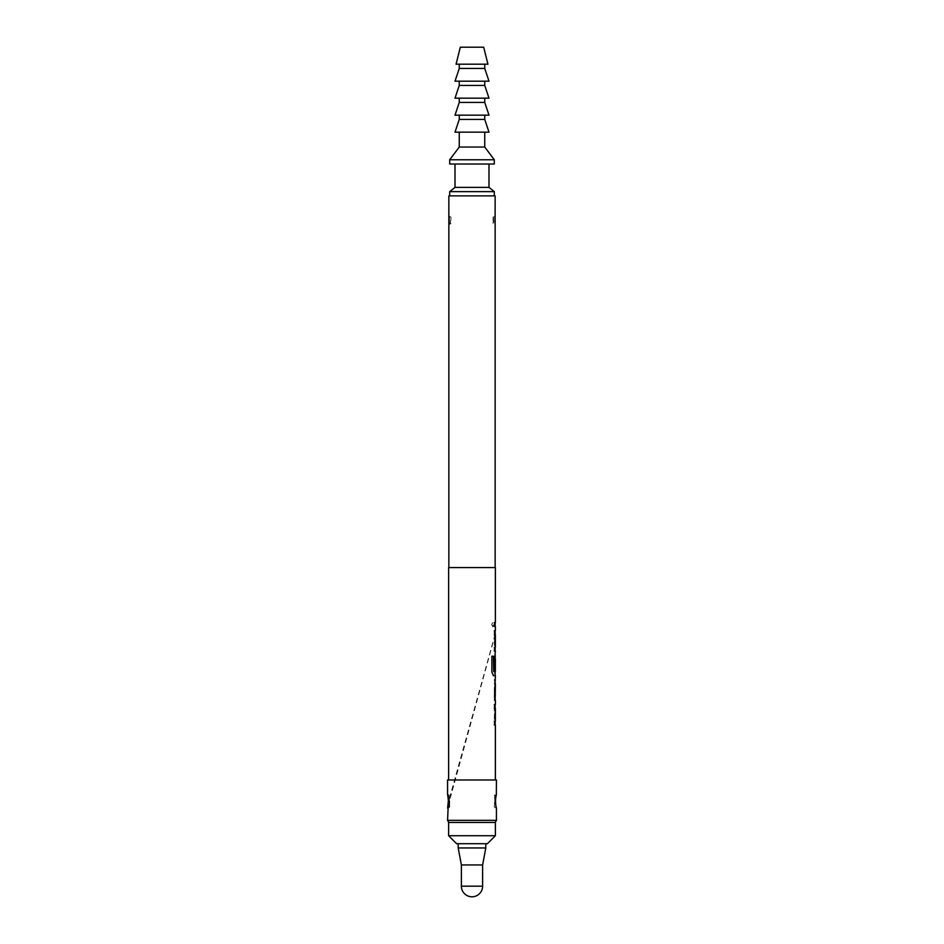 <?xml version="1.0" encoding="UTF-8"?>
<svg xmlns="http://www.w3.org/2000/svg" width="944" height="944" viewBox="0 0 944 944"><rect width="100%" height="100%" fill="white"/><g stroke="black" fill="none" stroke-linecap="round" stroke-linejoin="round"><path stroke-width="0.71" stroke-dasharray="4.72 3.54" d="M491.836 624.491L492.992 626.84L493.924 624.491L492.992 622.143L491.836 624.491M491.659 624.491L492.803 626.84L493.724 624.491L492.792 622.143L491.659 624.491M494.326 724.968L494.326 721.169L495.152 721.169L495.152 708.413L494.326 708.413L494.326 704.613L495.152 704.613L494.337 708.153L494.337 721.428L495.152 724.968L494.538 724.968M495.152 700.2L494.326 696.778L494.326 683.515L495.152 679.975L494.337 679.975L494.337 683.763L495.057 683.763M495.057 696.53L494.337 696.53L494.337 700.318L495.152 700.318M495.234 669.733L494.326 669.733L494.326 658.865L495.152 655.325L494.337 658.865L494.337 672.14L495.152 675.68M493.488 671.467L495.152 671.467L495.364 658.711M494.326 651.03L494.326 647.242L495.152 647.242L495.152 634.474L494.326 634.474L494.326 630.686L495.152 630.686L494.337 634.226L494.337 647.49L495.152 651.03L494.538 651.03M494.326 626.391L494.326 622.592L495.163 622.592L494.337 622.592L494.337 626.391L495.163 626.391L494.326 626.391L495.376 626.391M458.194 843.7L485.806 843.7L458.194 843.7M484.744 132.16L459.256 132.16L484.744 132.16M484.744 115.168L459.256 115.168L484.744 115.168M484.744 98.176L459.256 98.176L484.744 98.176M484.744 81.184L459.256 81.184L484.744 81.184M484.744 64.192L459.256 64.192L484.744 64.192M488.992 164.02L455.008 164.02L488.992 164.02M449.698 195.88L494.302 195.88L449.698 195.88M495.199 822.46L448.801 822.46L495.199 822.46M450.972 220.306L450.972 217.061L450.972 220.306M449.214 219.303L448.848 216.117M448.483 799.249L448.955 799.344C447.904 793.007 447.94 793.633 449.037 801.22L447.609 794.529M447.586 808.052L448.506 803.226L447.574 794.376M448.506 803.155L448.955 803.096C447.904 809.433 447.94 808.807 449.037 801.22L448.046 807.592L449.226 807.592L449.226 794.848L449.698 807.12M493.028 220.306L493.028 217.061L493.028 220.306M493.028 223.551L493.5 216.589L493.5 224.023L494.68 224.023L494.668 216.695L495.093 224.2M495.152 216.117L495.152 224.495M493.028 217.061L495.104 216.412M494.302 807.12L494.774 794.848L494.774 807.592L495.954 807.592L494.963 801.22L495.883 795.119L494.963 801.22L496.273 807.521M496.19 795.32L496.414 794.388C495.742 793.88 494.868 806.046 496.343 807.769L496.332 807.651M494.302 795.32L496.273 794.907M495.364 779.98L448.636 779.98L495.364 779.98M495.364 647.242L495.364 634.474M495.364 671.467L495.27 658.711M448.636 567.58L495.364 567.58M495.376 622.592L494.55 622.592L494.337 626.391M495.364 630.686L494.55 634.226L494.55 647.49L495.364 651.03M495.364 655.325L494.55 658.865L494.55 672.14L495.364 675.68M495.364 679.975L494.55 679.975L494.55 683.763L495.364 683.763M495.364 696.53L494.55 696.53L494.55 700.318L495.364 700.318M495.364 704.613L494.55 708.153L494.55 721.428L495.364 724.968M495.364 721.169L495.364 708.413M495.152 567.58L448.848 567.58L495.152 567.58M448.848 195.88L495.152 195.88M448.848 224.483L449.238 220.412M447.574 779.98L496.426 779.98M496.426 820.336L447.574 820.336M449.698 191.632L494.302 191.632M449.698 164.02L494.302 164.02M455.008 187.384L488.992 187.384M460.318 47.2L483.682 47.2M456.07 64.192L487.93 64.192M459.256 68.44L484.744 68.44M455.008 81.184L488.992 81.184M459.256 85.432L484.744 85.432M455.008 98.176L488.992 98.176M459.256 102.424L484.744 102.424M455.008 115.168L488.992 115.168M459.256 119.416L484.744 119.416M455.008 132.16L488.992 132.16M459.256 147.028L484.744 147.028M449.698 159.772L494.302 159.772M461.38 864.94L482.62 864.94M458.194 847.948L485.806 847.948M456.601 843.7L487.399 843.7M448.636 835.735L495.364 835.735M448.636 822.46L495.364 822.46M495.057 634.474L448.565 801.432M493.299 675.68L491.682 672.14L491.682 656.21L493.594 656.21M461.38 886.18L482.62 886.18M450.5 220.306L450.5 224.023L450.5 220.306M448.86 216.223L450.972 217.061M448.907 799.356L449.415 801.22M449.226 805.857L448.801 804.3M448.046 794.848L449.698 795.32M495.069 223.999L494.833 222.017M494.762 220.33L494.833 218.595M496.237 807.297L495.6 803.981M495.435 801.244L495.6 798.459M450.972 223.551L448.86 224.389M448.011 806.377L495.27 634.474"/><path stroke-width="1.42" d="M494.326 704.613L495.152 704.613L495.152 708.413L494.326 708.413M494.326 721.169L495.152 721.169L495.152 724.968L494.326 724.968M495.152 680.093L495.152 683.763M495.152 696.53L495.152 700.2M494.55 700.318L495.364 700.318L494.538 696.778L495.364 675.68L493.5 675.68L491.859 672.14L491.859 656.21L493.594 656.21L493.688 671.467L495.364 671.467L495.364 658.711L495.234 669.733L494.538 669.733L494.538 658.865L495.211 655.325L495.152 658.711M495.152 671.467L495.152 675.68L493.299 675.68M495.27 658.711L495.034 669.733L494.326 669.733M494.326 630.686L495.152 630.686L495.152 634.474L494.326 634.474M494.326 647.242L495.152 647.242L495.152 651.03L494.326 651.03M494.326 622.592L495.163 622.592L495.163 626.391L494.326 626.391M495.364 822.46L448.636 822.46L448.636 835.735L495.364 835.735L495.364 822.46M495.364 835.735L487.399 843.7L456.601 843.7L448.636 835.735M458.194 843.7L458.194 847.948L485.806 847.948L485.806 843.7M485.806 847.948L482.62 864.94L461.38 864.94L458.194 847.948M461.38 864.94L461.38 886.18A10.62 10.62 0 0 0 472 896.8A10.62 10.62 0 0 0 482.62 886.18L461.38 886.18M482.62 864.94L482.62 886.18M494.302 159.772L449.698 159.772L449.698 164.02L494.302 164.02L494.302 159.772L484.744 147.028L459.256 147.028L449.698 159.772M459.256 132.16L459.256 147.028M484.744 132.16L484.744 147.028M484.744 119.416L459.256 119.416L455.008 132.16L488.992 132.16L484.744 119.416L484.744 115.168M459.256 115.168L459.256 119.416M484.744 102.424L459.256 102.424L455.008 115.168L488.992 115.168L484.744 102.424L484.744 98.176M459.256 98.176L459.256 102.424M484.744 85.432L459.256 85.432L455.008 98.176L488.992 98.176L484.744 85.432L484.744 81.184M459.256 81.184L459.256 85.432M484.744 68.44L459.256 68.44L455.008 81.184L488.992 81.184L484.744 68.44L484.744 64.192M459.256 64.192L459.256 68.44M483.682 47.2L460.318 47.2L456.07 64.192L487.93 64.192L483.682 47.2M455.008 164.02L455.008 187.384L449.698 191.632L449.698 195.88M488.992 164.02L488.992 187.384L455.008 187.384M488.992 187.384L494.302 191.632L449.698 191.632M494.302 191.632L494.302 195.88M495.199 822.46L496.426 820.336L447.574 820.336L448.801 822.46M495.093 224.2L495.152 195.88L448.848 195.88L448.848 567.58M496.273 807.521L496.426 808.052C495.742 808.571 494.868 796.394 496.343 794.671L496.426 779.98L447.574 779.98L447.574 794.376L448.506 799.214L447.574 820.336M496.426 808.064L496.426 820.336M494.998 655.325L495.364 651.03L494.538 651.03L494.538 647.242L495.364 647.242L495.364 634.474L494.538 634.474L494.538 630.686L495.364 630.686L495.364 626.391L494.538 626.391L494.538 622.592L495.376 622.592L495.364 567.58L448.636 567.58L448.636 779.98M495.364 700.318L495.364 704.613L494.538 704.613L494.538 708.413L495.364 708.413L495.364 721.169L494.538 721.169L494.538 724.968L495.364 724.968L495.364 779.98M495.364 679.975L494.55 679.975M495.364 683.763L495.27 696.53L495.364 683.763M495.152 224.495L495.152 567.58M493.393 656.21L493.688 671.467M495.27 683.763L495.27 696.53M448.848 224.483L449.32 216.589M448.848 216.129L449.32 224.023M448.046 794.86L448.506 799.214M495.104 216.412L495.14 224.389M496.273 794.907L496.332 794.789C495.258 799.379 495.211 803.486 496.19 807.12L496.343 807.769M448.565 801.432L447.586 794.388L448.907 799.356M449.415 801.22L449.226 805.857M448.801 804.3L448.483 803.191L447.68 807.627L448.483 799.249M494.833 222.017L494.762 220.33M494.833 218.595L495.045 216.801M495.6 803.981L495.435 801.244M495.6 798.459L496.332 794.789M496.19 795.32L496.391 794.541M447.586 808.04L448.011 806.377"/></g></svg>
